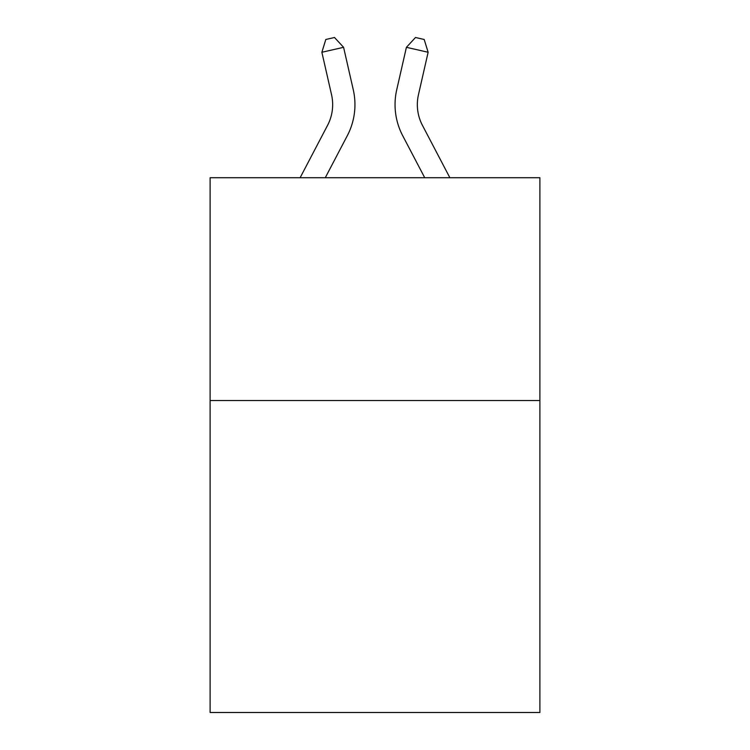 <?xml version="1.0" encoding="UTF-8"?>
<svg xmlns="http://www.w3.org/2000/svg" width="750" height="750" viewBox="0 0 750 750"><rect width="100%" height="100%" fill="white"/><g stroke="black" fill="none" stroke-linecap="round" stroke-linejoin="round"><path stroke-width="1.12" d="M539.888 400.547L539.888 712.5L210.113 712.5L210.113 177.731L539.888 177.731L539.888 400.547L210.113 400.547M300.122 177.731L327.572 125.325A44.569 44.569 -33.2 0 0 331.547 94.744L321.872 52.266L325.809 39.478L334.5 37.5L343.594 47.316L353.278 89.794A66.844 66.844 129.2 0 1 347.316 135.666L325.275 177.731L347.316 135.666M449.878 177.731L422.428 125.325A44.569 44.569 33.2 0 1 418.453 94.744L428.128 52.266L406.406 47.316L396.722 89.794A66.844 66.844 -129.2 0 0 402.684 135.666L424.725 177.731L402.684 135.666M327.572 125.325A44.569 44.569 -50.8 0 0 331.547 94.744A44.569 44.569 -50.8 0 1 327.572 125.325A44.569 44.569 -50.8 0 0 331.547 94.744A44.569 44.569 -50.8 0 1 327.572 125.325A44.569 44.569 -50.8 0 0 331.547 94.744A44.569 44.569 -50.8 0 1 327.572 125.325A44.569 44.569 -50.8 0 0 331.547 94.744A44.569 44.569 -50.8 0 1 327.572 125.325A44.569 44.569 -50.8 0 0 331.547 94.744A44.569 44.569 -50.8 0 1 327.572 125.325A44.569 44.569 -50.8 0 0 331.547 94.744A44.569 44.569 -50.8 0 1 327.572 125.325A44.569 44.569 -50.8 0 0 331.547 94.744A44.569 44.569 -50.8 0 1 327.572 125.325A44.569 44.569 -50.8 0 0 331.547 94.744A44.569 44.569 -50.8 0 1 327.572 125.325A44.569 44.569 -50.8 0 0 331.547 94.744A44.569 44.569 -50.8 0 1 327.572 125.325A44.569 44.569 -50.8 0 0 331.547 94.744A44.569 44.569 -50.8 0 1 327.572 125.325A44.569 44.569 -50.8 0 0 331.547 94.744A44.569 44.569 -50.8 0 1 327.572 125.325A44.569 44.569 -50.8 0 0 331.547 94.744A44.569 44.569 -50.8 0 1 327.572 125.325A44.569 44.569 -50.8 0 0 331.547 94.744A44.569 44.569 -50.8 0 1 327.572 125.325A44.569 44.569 -50.8 0 0 331.547 94.744A44.569 44.569 -50.8 0 1 327.572 125.325A44.569 44.569 -50.8 0 0 331.547 94.744A44.569 44.569 -50.8 0 1 327.572 125.325A44.569 44.569 -50.8 0 0 331.547 94.744A44.569 44.569 -50.8 0 1 327.572 125.325A44.569 44.569 -50.8 0 0 331.547 94.744A44.569 44.569 -50.8 0 1 327.572 125.325A44.569 44.569 -50.8 0 0 331.547 94.744A44.569 44.569 -50.8 0 1 327.572 125.325A44.569 44.569 -50.8 0 0 331.547 94.744M321.872 52.266L343.594 47.316L353.278 89.794M422.428 125.325A44.569 44.569 50.8 0 1 418.453 94.744A44.569 44.569 50.8 0 0 422.428 125.325A44.569 44.569 50.8 0 1 418.453 94.744A44.569 44.569 50.8 0 0 422.428 125.325A44.569 44.569 50.8 0 1 418.453 94.744A44.569 44.569 50.8 0 0 422.428 125.325A44.569 44.569 50.8 0 1 418.453 94.744A44.569 44.569 50.8 0 0 422.428 125.325A44.569 44.569 50.8 0 1 418.453 94.744A44.569 44.569 50.8 0 0 422.428 125.325A44.569 44.569 50.8 0 1 418.453 94.744A44.569 44.569 50.8 0 0 422.428 125.325A44.569 44.569 50.8 0 1 418.453 94.744A44.569 44.569 50.8 0 0 422.428 125.325A44.569 44.569 50.8 0 1 418.453 94.744A44.569 44.569 50.8 0 0 422.428 125.325A44.569 44.569 50.8 0 1 418.453 94.744A44.569 44.569 50.8 0 0 422.428 125.325A44.569 44.569 50.8 0 1 418.453 94.744A44.569 44.569 50.8 0 0 422.428 125.325A44.569 44.569 50.8 0 1 418.453 94.744A44.569 44.569 50.8 0 0 422.428 125.325A44.569 44.569 50.8 0 1 418.453 94.744A44.569 44.569 50.8 0 0 422.428 125.325A44.569 44.569 50.8 0 1 418.453 94.744A44.569 44.569 50.8 0 0 422.428 125.325A44.569 44.569 50.8 0 1 418.453 94.744A44.569 44.569 50.8 0 0 422.428 125.325A44.569 44.569 50.8 0 1 418.453 94.744A44.569 44.569 50.8 0 0 422.428 125.325A44.569 44.569 50.8 0 1 418.453 94.744A44.569 44.569 50.8 0 0 422.428 125.325A44.569 44.569 50.8 0 1 418.453 94.744A44.569 44.569 50.8 0 0 422.428 125.325A44.569 44.569 50.8 0 1 418.453 94.744A44.569 44.569 50.8 0 0 422.428 125.325A44.569 44.569 50.8 0 1 418.453 94.744M428.128 52.266L424.191 39.478L415.5 37.5L406.406 47.316L396.722 89.794"/></g></svg>
